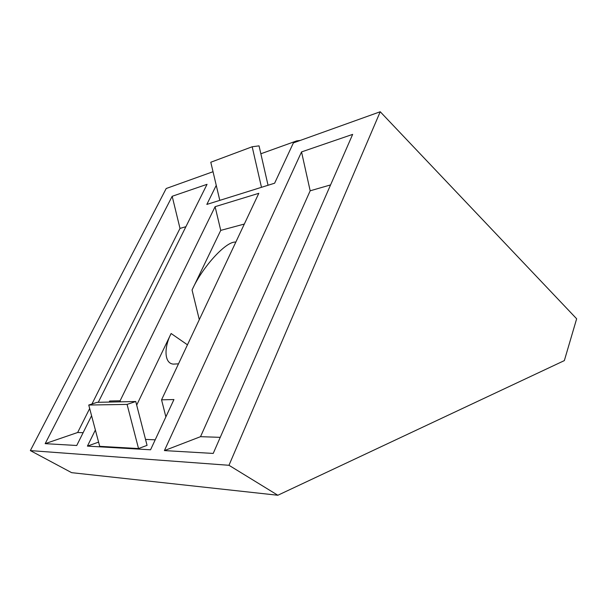 <?xml version="1.0" encoding="UTF-8"?>
<svg xmlns="http://www.w3.org/2000/svg" width="607" height="607" viewBox="0 0 607 607"><rect width="100%" height="100%" fill="white"/><g stroke="black" fill="none" stroke-linecap="round" stroke-linejoin="round"><path stroke-width="0.91" d="M216.259 185.363L206.835 204.422L274.63 183.2L293.393 142.895L380.232 111.749L576.65 318.781L564.343 360.604L277.839 495.251L71.626 472.663L30.35 450.599L166.197 188.511L213.027 171.713M300.298 140.414L296.664 140.9L260.851 153.776M296.664 140.9L296.831 141.659M235.812 242.14C226.586 240.554 202.328 266.928 192.055 290.017L220.736 230.387L215.106 206.683L258.802 193.314L161.553 399.823L173.943 399.543L150.559 449.787L87.416 446.115L95.375 430.014M109.177 402.069L109.7 401.007L120.11 400.772L215.106 206.683M120.11 400.772L120.383 401.834M136.689 405.112L171.128 333.509C163.807 347.47 164.163 363.585 173.45 364.117L178.504 363.828M165.878 416.88L161.553 399.823M91.581 415.734L76.74 445.492L45.176 443.656L77.658 432.495L83.129 432.685M91.945 404.004L179.998 228.407L185.909 226.699M77.658 432.495L89.669 408.534M179.998 228.407L172.168 196.289L207.048 184.323L98.288 402.297M45.176 443.656L172.168 196.289M109.7 401.007L109.973 402.054M98.584 442.124L87.416 446.115M164.406 450.591L200.53 436.676L310.169 190.803L301.535 151.917L352.652 134.382L213.216 453.429L164.406 450.591L301.535 151.917M220.25 437.344L200.53 436.676M330.565 184.915L310.169 190.803M88.743 405.036L99.707 446.335L138.533 448.558L127.083 404.406L135.756 401.508L97.112 402.327L88.743 405.036L127.083 404.406M135.756 401.508L147.061 445.363L138.533 448.558M261.48 187.313L252.178 146.765L210.788 162.244L219.802 200.363M252.178 146.765L259.045 145.862L268.044 185.264M220.736 230.387L244.333 224.044M145.528 439.415L155.195 439.817M277.839 495.251L228.976 465.288L30.35 450.599M228.976 465.288L380.232 111.749M192.055 290.017L199.301 319.669M187.457 344.814L171.128 333.509"/></g></svg>
